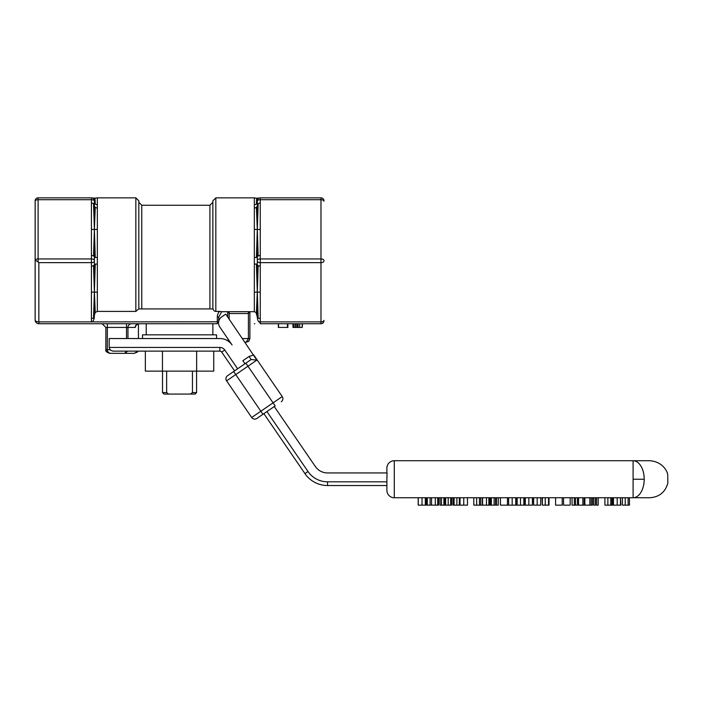 <?xml version="1.0" encoding="UTF-8"?>
<svg xmlns="http://www.w3.org/2000/svg" width="703" height="703" viewBox="0 0 703 703"><rect width="100%" height="100%" fill="white"/><g stroke="black" fill="none" stroke-linecap="round" stroke-linejoin="round"><path stroke-width="1.05" d="M254.829 323.696L254.337 323.731M258.159 204.011L257.298 229.547L254.337 229.319L254.337 264.056L256.428 264.1L257.298 292.035L254.337 292.263L254.337 311.693L256.428 312.738L257.298 292.035L258.159 318.037A2.961 1.485 180 0 1 257.307 317.115L256.015 312.325M260.259 255.532A2.961 1.485 180 0 0 258.159 255.971L257.298 229.547L257.298 260.418A2.961 1.485 0 0 1 260.259 258.941L260.259 229.319L257.298 229.547L257.298 205.478A2.961 2.487 180 0 1 256.428 207.262A2.961 2.487 180 0 0 257.298 205.504L257.298 205.671M260.259 229.319L260.259 197.851L320.981 197.851A2.961 2.961 0 0 1 323.942 200.812L323.942 201.181A2.961 1.485 0 0 0 320.981 199.705L320.981 258.941A2.961 1.485 0 0 1 323.942 260.418M260.259 197.851L259.627 197.921L260.259 197.851A2.961 2.961 0 0 0 257.298 200.812A2.961 2.961 0 0 1 260.259 197.851L257.298 198.299L257.298 204.591A2.961 1.485 0 0 1 258.159 203.536A2.961 1.485 0 0 1 260.259 203.105M258.159 255.971A2.961 1.485 180 0 0 257.298 257.017M258.159 198.721L254.337 197.851L254.337 207.991A2.961 2.487 180 0 0 256.428 207.262L257.298 229.547L256.428 257.483L254.337 257.526M257.298 260.418L257.298 257.368L256.428 257.483M257.298 257.368L257.298 256.63M254.337 207.991L254.337 229.319M257.298 198.299C256.806 197.271 256.516 199.151 256.428 203.949A2.961 2.636 0 0 1 254.337 204.722M257.298 202.086A2.961 2.636 0 0 1 256.428 203.949L256.428 203.852M256.472 198.448L256.973 198.404M255.497 198.053L254.442 197.851M95.257 207.403L94.387 229.547L91.425 229.319L91.425 292.263L94.387 292.035L93.525 318.037A2.961 1.485 180 0 1 91.425 318.477L91.425 321.877L218.642 321.789M91.425 292.263L91.425 318.477M94.387 264.565L94.387 292.035L93.525 265.611A2.961 1.485 0 0 0 94.387 264.565L94.387 257.017A2.961 1.485 180 0 0 93.525 255.971A2.961 1.485 180 0 0 91.425 255.532M91.425 266.05A2.961 1.485 0 0 0 93.525 265.611M97.348 311.411L135.855 311.411L138.649 308.925L213.035 308.925A3.787 3.014 92.3 0 0 215.83 311.411L219.6 311.411A6.793 5.624 96.8 0 0 217.306 316.974L217.306 322.422A2.276 2.091 86.7 0 0 218.624 321.912A2.276 2.091 86.7 0 1 217.306 322.422L217.306 323.731L38.85 323.731A3.7 3.7 0 0 1 35.15 320.032A3.7 3.7 0 0 0 38.85 323.731L38.85 321.877L91.425 321.877A5.923 2.961 90 0 0 94.307 317.343L94.387 292.035L95.248 312.448L97.348 311.411L97.348 292.263L94.387 292.035L95.257 264.1L97.348 264.056L97.348 257.526L94.387 257.368L94.387 264.205L95.257 264.1M97.348 292.263L97.348 264.056M94.387 315.401L95.248 312.448M95.257 207.262A2.961 2.487 180 0 1 94.387 205.504A2.961 2.487 180 0 0 95.257 207.262A2.961 2.487 180 0 0 97.348 207.991L97.348 204.722A2.961 2.636 0 0 1 94.387 202.086L94.387 198.299L97.225 197.851M95.257 257.483L94.387 229.547L97.348 229.319L97.348 207.991M97.348 257.526L97.348 229.319M93.525 255.971L94.387 229.547L94.387 257.017M94.387 205.671L94.387 229.547L93.525 203.536A2.961 1.485 0 0 1 94.387 204.591L94.387 200.812A2.961 2.961 0 0 0 91.425 197.851A2.961 2.961 0 0 1 92.19 197.947L91.425 197.851A2.961 2.961 0 0 1 94.387 200.812M95.257 203.949C95.169 199.151 94.879 197.271 94.387 198.299L91.425 197.851L91.425 203.105A2.961 1.485 0 0 1 93.525 203.536M91.425 203.105L91.425 229.319M94.387 205.469L94.387 204.591M97.348 204.722L97.348 197.851L135.855 197.851L135.855 311.411M94.387 198.299L93.525 198.721M94.035 198.158L93.235 197.991L94.035 198.158M254.337 264.056L254.337 292.263M258.159 265.611L257.298 292.035L257.298 264.565A2.961 1.485 0 0 0 258.159 265.611A2.961 1.485 0 0 0 260.259 266.05L260.259 258.941L320.981 258.941L320.981 262.641A2.961 1.485 0 0 0 323.942 261.164M256.428 264.1L257.298 264.205M256.428 312.738L257.298 315.814L257.298 292.035L260.259 292.263L260.259 266.05M257.307 317.115A5.923 2.961 90 0 0 258.695 321.658A2.961 1.485 0 0 0 260.259 321.877L260.259 318.477A2.961 1.485 180 0 1 258.159 318.037M260.259 318.477L260.259 292.263M145.345 351.131L145.345 371.122L213.747 371.122L213.747 351.131L219.872 351.131A2.223 2.223 0 0 1 221.7 352.098L234.574 370.885M196.647 371.122L196.647 351.131M162.446 371.122L162.446 351.131M192.455 371.122L192.455 392.599L190.425 394.075L168.658 394.075L166.637 392.599L162.516 392.599L162.516 371.122M196.576 371.122L196.576 392.599L192.455 392.599M166.637 371.122L166.637 392.599M112.902 351.131L110.283 350.041L109.202 347.431L110.283 350.041L112.902 351.131L219.872 351.131L219.872 347.431L109.202 347.431L109.202 338.538L219.872 338.538A14.807 14.807 0 0 1 232.087 344.98L219.854 327.123A7.408 7.408 0 0 1 221.779 316.825L225.751 314.109L256.841 360.121L253.73 354.953L249.073 356.465L251.164 359.523L256.841 360.121L247.966 366.201L245.874 363.143L227.552 375.701A3.7 3.7 0 0 0 226.586 380.85A3.7 3.7 0 0 1 227.552 375.701A3.7 3.7 0 0 0 226.586 380.85L247.966 366.201L275.172 405.912L266.92 411.554L308.002 471.52A23.7 23.7 0 0 0 327.545 481.827L386.887 481.827L386.887 479.235L386.887 490.343A7.408 7.408 0 0 0 394.286 497.742L649.757 497.742C659.203 497.118 665.24 492.249 667.85 483.146L667.727 474.78C667.419 471.265 662.516 461.581 649.757 460.72L394.286 460.72A7.408 7.408 0 0 0 386.887 468.128L386.887 472.943M249.073 356.465L242.869 360.718L244.96 363.776M218.703 321.482L218.765 316.974L221.735 311.693L254.337 311.693M386.887 485.527L327.545 485.527A27.399 27.399 0 0 1 304.944 473.611L263.871 413.654L256.841 418.461A3.7 3.7 0 0 1 251.692 417.503A3.7 3.7 0 0 0 256.841 418.461L275.172 405.912M262.948 414.278L260.857 411.22L282.237 396.58A3.7 3.7 0 0 1 281.279 401.721A3.7 3.7 0 0 0 282.237 396.58L254.231 355.692M233.66 371.518L260.857 411.22L251.692 417.503L226.586 380.85M251.164 359.523L245.874 363.143M217.306 316.974L218.765 316.974L218.765 321.174M274.249 406.536L315.331 466.502A14.807 14.807 0 0 0 327.545 472.943L387.072 472.943L386.887 479.235M142.524 338.538L142.524 334.839L216.568 334.839L216.568 338.538M162.516 392.599L163.992 394.075L168.658 394.075M190.425 394.075L195.091 394.075L196.576 392.599M258.695 321.658A2.337 2.118 95.4 0 0 260.259 322.422A2.337 2.118 95.4 0 1 258.695 321.658M260.259 323.731L260.259 321.877L320.981 321.877A2.961 1.485 0 0 0 323.942 320.401L323.942 320.77A2.961 2.961 0 0 1 320.981 323.731L260.259 323.731M219.608 311.394L221.735 311.693M38.111 261.964L38.85 262.641L38.85 321.877A3.7 1.854 180 0 1 35.15 320.032L35.15 201.181L35.15 260.048L38.111 261.964L38.111 258.941A2.961 1.485 180 0 0 35.212 260.119M35.15 200.812L35.15 201.181A2.961 1.485 180 0 1 38.111 199.705L38.111 197.851A2.961 2.961 0 0 0 35.15 200.812M105.881 349.646L105.881 327.431L105.845 349.646C105.257 351.166 106.663 352.405 110.072 353.354L108.13 352.265L107.331 349.646L105.845 349.646L106.794 351.957L109.606 353.328L124.721 353.354L127.691 351.131M126.364 351.131L124.721 353.354L134.238 353.354L138.087 351.131L137.472 352.036L134.238 353.354M135.204 327.431L136.127 325.19L138.825 323.731A3.7 3.62 90 0 0 135.204 327.431L127.964 327.431L127.964 338.538M302.211 323.731L302.211 327.431L293.01 327.431L293.01 323.731M298.063 323.731L298.063 327.431M297.281 323.731L297.281 327.431M295.19 323.731L295.19 327.431M293.705 323.731L293.705 327.431M287.43 323.731L287.43 327.431L278.353 327.431L278.353 323.731L278.335 327.431L279.1 327.431M278.537 323.731L278.537 327.431M302.51 323.731L302.211 327.431M278.388 323.731L278.388 327.431M293.573 327.431L292.984 327.431L292.984 323.731M287.879 323.731L287.879 327.431L287.43 327.431M227.93 311.693L229.16 313.538L248.414 313.538L248.414 338.538L246.191 342.247L248.607 341.342L249.89 338.538L248.897 341.069M230.039 341.992L228.668 341.06L227.675 338.538L228.668 341.06L230.039 341.992L228.668 341.06M245.022 342.247L248.607 341.342M227.675 311.693L227.675 316.921L227.675 311.693M249.89 311.693L249.89 338.538L242.482 338.538M248.414 311.693L248.414 313.538L249.635 311.693M215.83 311.411L215.83 197.851L212.868 200.812L212.868 308.925M138.816 308.925L138.816 200.812L135.855 197.851M94.307 317.343A2.961 1.485 180 0 1 93.525 318.037M38.111 197.851L91.425 197.851M257.298 204.591L257.298 205.478M320.981 323.731L320.981 262.641L260.259 262.641A2.961 1.485 0 0 1 257.298 261.164L257.298 264.565M622.427 497.742L629.449 497.742L629.449 505.149L622.427 505.149L622.427 497.742M620.494 497.742L620.925 505.149L613.376 505.149L613.376 497.742L620.494 497.742L620.494 505.149M611.935 505.149L611.935 497.742L612.454 497.742L612.454 505.149L604.923 505.149L604.923 497.742M563.542 497.742L570.186 497.742L570.186 505.149L563.542 505.149L563.542 497.742M555.581 497.742L562.224 497.742L562.224 505.149L555.581 505.149L555.581 497.742M496.459 497.742L498.242 497.742L498.242 505.149L496.459 505.149L496.459 497.742M490.404 497.742L495.589 497.742L495.589 505.149L490.404 505.149L490.404 497.742M453.004 497.742L459.349 497.742L459.349 505.149L453.004 505.149L453.004 497.742M482.592 497.742L486.441 497.742L486.441 505.149L482.592 505.149L482.592 497.742M445.64 497.742L451.607 497.742L451.607 505.149L445.64 505.149L445.64 497.742M446.484 505.149L444.964 505.149L444.964 497.742L446.484 497.742M473.796 497.742L482.39 497.742L482.39 505.149L473.796 505.149L473.796 497.742M430.095 505.149L430.095 497.742L431.537 497.742L431.537 505.149L426.352 505.149L426.352 497.742M463.76 497.742L467.477 497.742L467.477 505.149L460.034 505.149L460.034 497.742L463.76 497.742L463.76 505.149M440.052 497.742L444.472 497.742L444.472 505.149L440.052 505.149L440.052 497.742M431.431 497.742L438.628 497.742L438.628 505.149L431.431 505.149M524.13 497.742L524.13 505.149L500.413 505.149L500.413 497.742M437.697 497.742L437.697 505.149M441.449 497.742L441.449 505.149M425.754 497.742L425.754 505.149L418.206 505.149L418.206 497.742M418.285 497.742L418.285 505.149M425.324 497.742L425.324 505.149M427.292 497.742L427.292 505.149M480.747 497.742L480.747 505.149M489.78 497.742L489.78 505.149L486.441 505.149M488.849 497.742L488.849 505.149M491.344 497.742L491.344 505.149M507.461 497.742L507.461 505.149M515.73 497.742L515.73 505.149M508.629 497.742L508.629 505.149M532.399 497.742L532.399 505.149L524.948 505.149L524.948 497.742M525.299 497.742L525.299 505.149M523.849 497.742L523.849 505.149M516.89 497.742L516.89 505.149M517.162 497.742L517.162 505.149M540.739 497.742L540.739 505.149L533.612 505.149L533.63 497.742L533.612 505.149M542.391 497.742L542.391 505.149L542.154 497.742M549.008 497.742L549.008 505.149L542.391 505.149M548.551 497.742L548.551 505.149M577.488 497.742L577.488 505.149L572.066 505.149L572.066 497.742M575.511 497.742L575.511 505.149M574.36 497.742L574.36 505.149M592.515 497.742L592.515 505.149L584.861 505.149L584.861 497.742M591.197 497.742L591.197 505.149M589.826 497.742L589.826 505.149M584.149 497.742L584.149 505.149L578.543 505.149L578.543 497.742M582.866 497.742L582.866 505.149M598.183 497.742L598.183 505.149L596.548 505.149L596.548 497.742M595.371 497.742L595.371 505.149L593.745 505.149L593.745 497.742M610.784 497.742L610.784 505.149M613.455 497.742L613.455 505.149M532.61 497.742L532.399 505.149M644.203 479.235L633.095 479.235L633.095 497.742A18.515 11.107 -90 0 0 644.203 479.235A18.515 11.107 -90 0 0 633.095 460.72L633.095 479.235M229.16 311.693L229.16 319.083M237.632 368.794L224.758 350.006A5.923 5.923 0 0 0 219.872 347.431M221.7 352.098L224.758 350.006M304.944 473.611L308.002 471.52M327.545 485.527L327.545 481.827M94.387 260.418A2.961 1.485 0 0 0 91.425 258.941L38.111 258.941L38.111 199.705L91.425 199.705A2.961 1.485 0 0 1 94.387 201.181M109.94 349.646L107.331 349.646L107.331 323.731M138.438 323.758L138.438 338.538L138.465 323.749M299.671 323.731L299.671 327.431M296.877 323.731L296.877 327.431M295.515 323.731L295.515 327.431M102.146 323.731L105.845 327.431L126.514 327.431L126.514 323.731M126.514 338.538L126.514 327.431L127.964 327.431A3.7 3.62 90 0 1 131.584 323.731M141.778 308.925L141.778 205.258L209.907 205.258L209.907 308.925M38.85 262.641L91.425 262.641A2.961 1.485 0 0 0 94.387 261.164M257.298 201.181A2.961 1.485 0 0 1 260.259 199.705L320.981 199.705L320.981 197.851A2.961 2.961 0 0 1 323.942 200.812M386.887 468.128A7.408 7.408 0 0 1 394.286 460.72L394.286 497.742M435.289 497.742L435.289 505.149M443.901 497.742L443.901 505.149M422.02 497.742L422.02 505.149M476.66 497.742L476.66 505.149M479.481 497.742L479.481 505.149M448.189 497.742L448.189 505.149M450.693 497.742L450.693 505.149M454.085 497.742L454.085 505.149M456.888 497.742L456.888 505.149M494.147 497.742L494.147 505.149M512.179 497.742L512.179 505.149M528.849 497.742L528.849 505.149M520.51 497.742L520.51 505.149M537.189 497.742L537.189 505.149M545.238 497.742L545.238 505.149M607.867 497.742L607.867 505.149M617.19 497.742L617.19 505.149M625.222 497.742L625.222 505.149M628.122 497.742L628.122 505.149M96.856 323.705L97.348 323.731L96.856 323.705M95.213 198.448L94.712 198.404L95.213 198.448M212.868 334.839L212.868 323.731M146.224 334.839L146.224 323.731M215.83 197.851L254.337 197.851M209.907 205.258L212.868 202.288M141.778 205.258L138.816 202.288"/></g></svg>
